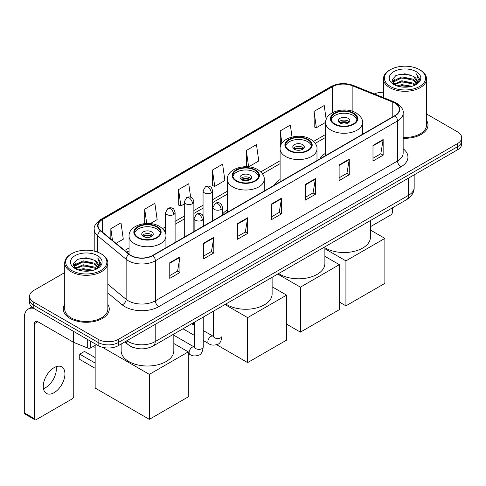 <?xml version="1.0" encoding="UTF-8"?>
<svg xmlns="http://www.w3.org/2000/svg" width="486" height="486" viewBox="0 0 486 486"><rect width="100%" height="100%" fill="white"/><g stroke="black" fill="none" stroke-linecap="round" stroke-linejoin="round"><path stroke-width="0.73" d="M227.333 209.988A25.387 14.659 0 0 0 222.485 214.132M280.1 179.522A25.387 14.659 0 0 0 274.329 185.196M325.62 153.242A25.387 14.659 0 0 0 319.849 158.916M134.634 347.879A14.367 8.298 180 0 1 128.833 345.163M64.729 272.573L33.783 290.44A14.367 8.298 0 0 0 29.573 296.308L29.573 302.565A14.367 8.298 0 0 0 33.783 308.428L98.136 345.582A14.367 8.298 0 0 0 118.456 345.582L457.49 149.84A14.367 8.298 0 0 0 461.7 143.978L461.7 140.849A14.367 8.298 0 0 1 457.49 146.711A14.367 8.298 0 0 0 461.7 140.849L461.7 137.72A14.367 8.298 0 0 0 457.49 131.852L426.55 113.985M29.573 296.308A14.367 8.298 0 0 0 33.783 302.171L98.136 339.325A14.367 8.298 0 0 0 118.456 339.325L118.456 342.454L457.49 146.711L118.456 342.454A14.367 8.298 0 0 1 98.136 342.454A14.367 8.298 0 0 0 118.456 342.454L118.456 345.582M33.783 302.171L33.783 305.299L98.136 342.454L33.783 305.299A14.367 8.298 0 0 1 29.573 299.437A14.367 8.298 0 0 0 33.783 305.299L33.783 308.428M64.729 304.394A22.994 13.274 0 0 0 63.289 309.017A22.994 13.274 0 0 0 70.027 318.403A22.994 13.274 0 0 0 95.08 321.276A22.994 13.274 0 0 0 109.271 309.017A22.994 13.274 0 0 0 107.837 304.394A22.994 13.274 0 0 1 109.271 309.017A22.994 13.274 0 0 1 95.08 321.276A22.994 13.274 0 0 1 70.027 318.403A22.994 13.274 0 0 1 63.289 309.017A22.994 13.274 0 0 1 64.729 304.394M394.832 103.105A15.327 8.851 180 0 1 399.322 109.362A15.327 8.851 180 0 1 394.832 115.619L152.665 255.436A15.327 8.851 180 0 1 129.27 254.257L100.815 230.789A15.327 8.851 180 0 1 98.044 225.717A15.327 8.851 180 0 1 102.534 219.459L332.515 86.678A15.327 8.851 180 0 1 352.15 85.688L392.785 102.115A15.327 8.851 180 0 1 394.832 103.105M395.106 102.953A15.71 9.07 0 0 0 393.004 101.932L352.368 85.506A15.71 9.07 0 0 0 332.248 86.52L102.26 219.301A15.71 9.07 0 0 0 100.505 230.917L128.96 254.378A15.71 9.07 0 0 0 152.938 255.593L395.106 115.777A15.71 9.07 0 0 0 395.106 102.953M169.772 262.732L169.772 278.375L179.929 272.506L179.929 256.863L169.772 262.732M169.772 275.598L177.597 271.079L179.887 257.386A3.833 2.211 -120 0 0 179.929 256.863M177.53 271.121L179.929 272.506M203.64 243.176L203.64 258.819L213.797 252.951L213.797 237.308L203.64 243.176M203.64 256.043L211.465 251.523L213.761 237.83A3.833 2.211 -120 0 0 213.797 237.308M211.398 251.566L213.797 252.951M237.508 223.621L237.508 239.264L247.672 233.401L247.672 217.752L237.508 223.621M237.508 236.488L245.333 231.974L247.629 218.275A3.833 2.211 -120 0 0 247.672 217.752M245.266 232.01L247.672 233.401M372.987 145.405L372.987 161.048L383.15 155.18L383.15 139.537L372.987 145.405M372.987 158.272L380.811 153.752L383.108 140.059A3.833 2.211 -120 0 0 383.15 139.537M380.745 153.795L383.15 155.18M339.119 164.961L339.119 180.604L349.276 174.735L349.276 159.092L339.119 164.961M339.119 177.827L346.943 173.308L349.24 159.608A3.833 2.211 -120 0 0 349.276 159.092M346.876 173.35L349.276 174.735M305.251 184.51L305.251 200.159L315.408 194.291L315.408 178.648L305.251 184.51M305.251 197.383L313.075 192.863L315.365 179.164A3.833 2.211 -120 0 0 315.408 178.648M313.002 192.899L315.408 194.291M271.376 204.065L271.376 219.708L281.54 213.846L281.54 198.203L271.376 204.065M271.376 216.932L279.207 212.418L281.497 198.719A3.833 2.211 -120 0 0 281.54 198.203M279.134 212.455L281.54 213.846M403.155 138.243A22.994 13.274 0 0 0 427.984 125.011A22.994 13.274 0 0 0 426.55 120.388A22.994 13.274 0 0 1 427.984 125.011A22.994 13.274 0 0 1 403.155 138.243M118.456 339.325L457.49 143.583A14.367 8.298 0 0 0 461.7 137.72M383.442 92.273A14.367 8.298 0 0 0 374.36 93.932M150.277 223.603L157.16 219.629L154.87 203.288L144.707 209.15L144.707 223.603M116.057 243.358L123.292 239.185L120.996 222.837L110.838 228.706L110.838 239.051M246.317 150.49L248.607 166.832L258.771 160.969L256.474 144.621L246.317 150.49L246.481 166.036M292.025 137.028L290.342 125.066L280.185 130.934L280.349 146.48M326.173 119.465L324.217 105.511L314.053 111.379L314.217 126.931M190.634 197.231L188.738 183.732L178.575 189.595L178.739 205.147M212.443 170.045L214.739 186.387L224.903 180.519L222.606 164.177L212.443 170.045L212.607 185.591M214.739 186.387L212.443 185.53M248.607 166.832L246.317 165.975M280.185 130.934L281.916 143.285M314.053 111.379L316.35 127.727L325.626 122.369M316.35 127.727L314.053 126.864M178.575 189.595L180.871 205.943L184.285 203.968M180.871 205.943L178.575 205.086M144.707 209.15L146.717 223.475M110.838 228.706L112.479 240.406M370.405 226.719L390.768 214.958A2.394 1.385 120 0 0 392.463 212.03L392.463 207.838M390.428 86.484A20.594 11.889 0 0 0 419.558 86.484A20.594 11.889 0 0 0 419.558 69.668L420.232 70.063A21.554 12.442 0 0 1 426.55 78.86A21.554 12.442 0 0 1 413.24 90.36A21.554 12.442 0 0 1 389.754 87.656A21.554 12.442 0 0 1 383.442 78.86A21.554 12.442 0 0 1 389.754 70.063L390.428 69.668A20.594 11.889 0 0 0 390.428 86.484M403.155 137.41A21.554 12.442 0 0 0 426.55 125.011L426.55 78.86M396.922 85.925L401.892 84.649L411.97 86.265M398.35 86.356L401.892 85.627L410.5 86.63L401.223 85.894L398.447 86.386M393.824 84.327L401.892 80.743L413.458 83.179L415.323 84.722M394.322 84.734L401.892 81.715L413.458 84.157L414.807 85.19M393.162 83.659L393.429 81.065L401.892 76.831L413.458 79.273L416.63 82.863M393.053 83.185L393.429 82.043L401.892 77.809L413.458 80.251L416.399 83.331M414.686 85.287A11.974 6.913 0 0 0 416.97 81.223A11.974 6.913 0 0 0 413.458 76.338L416.964 81.46M416.168 71.624A15.807 9.125 0 0 0 393.848 71.606A15.807 9.125 0 0 0 393.745 84.491A15.807 9.125 0 0 0 393.818 84.528A15.807 9.125 0 0 0 416.241 84.491A15.807 9.125 0 0 0 416.168 71.624M413.458 76.338L404.856 73.769L396.017 75.397L391.916 80.026L394.632 84.965M415.664 84.807L419.485 79.965L419.558 79.096L416.453 73.902L418.41 79.722L414.807 85.232M420.232 70.063L419.558 69.668A20.594 11.889 0 0 0 390.428 69.668M416.453 73.902L419.558 79.291M395.811 75.5L401.223 74.164L410.925 75.032M392.074 81.788L393.842 80.403M397.73 78.75L401.223 78.07L410.579 78.841M397.73 82.663L401.223 81.982L410.579 82.754M391.971 81.405L394.869 79.346M393.514 84.035L394.869 83.258M353.207 113.451A12.934 7.466 0 0 0 339.113 111.835A12.934 7.466 0 0 0 331.13 118.73A12.934 7.466 0 0 0 334.915 124.009A12.934 7.466 0 0 0 349.009 125.631A12.934 7.466 0 0 0 356.997 118.73A12.934 7.466 0 0 0 353.207 113.451M356.882 119.708A12.934 7.466 0 0 0 353.207 115.407A12.934 7.466 0 0 0 339.908 113.615A12.934 7.466 0 0 0 331.239 119.708M324.885 247.739A26.347 15.212 0 0 0 325.432 248.067A26.347 15.212 0 0 0 354.142 251.365A26.347 15.212 0 0 0 370.405 237.308L370.405 220.571M348.128 118.341A5.747 3.317 0 0 0 341.865 117.618A5.747 3.317 0 0 0 338.317 120.686A5.747 3.317 0 0 0 340 123.031A5.747 3.317 0 0 0 346.263 123.754A5.747 3.317 0 0 0 349.811 120.686A5.747 3.317 0 0 0 348.128 118.341M349.3 122.053A5.747 3.317 0 0 0 348.128 121.075A5.747 3.317 0 0 0 338.827 122.053M339.416 122.642A7.667 4.423 180 0 1 348.371 122.502L348.371 122.885M340.048 123.061A6.707 3.87 180 0 1 347.678 122.903L348.371 122.502M347.563 123.316L347.678 122.903M345.923 305.852L345.923 260.873L384.876 238.389L384.876 283.362L345.923 305.852L339.356 302.055M345.923 260.873L324.885 248.729M370.405 230.03L384.876 238.389M307.687 139.731A12.934 7.466 0 0 0 293.593 138.115A12.934 7.466 0 0 0 285.61 145.01A12.934 7.466 0 0 0 289.395 150.289A12.934 7.466 0 0 0 303.489 151.911A12.934 7.466 0 0 0 311.471 145.01A12.934 7.466 0 0 0 307.687 139.731M311.362 145.988A12.934 7.466 0 0 0 307.687 141.687A12.934 7.466 0 0 0 294.388 139.895A12.934 7.466 0 0 0 285.719 145.988M278.636 273.551A26.347 15.212 0 0 0 279.912 274.347A26.347 15.212 0 0 0 308.622 277.646A26.347 15.212 0 0 0 324.885 263.594L324.885 246.852M302.608 144.621A5.747 3.317 0 0 0 296.345 143.905A5.747 3.317 0 0 0 292.791 146.966A5.747 3.317 0 0 0 294.48 149.311A5.747 3.317 0 0 0 300.743 150.034A5.747 3.317 0 0 0 304.291 146.966A5.747 3.317 0 0 0 302.608 144.621M303.78 148.339A5.747 3.317 0 0 0 302.608 147.361A5.747 3.317 0 0 0 293.307 148.339M293.896 148.923A7.667 4.423 180 0 1 302.851 148.783L302.851 149.166M294.528 149.342A6.707 3.87 180 0 1 302.158 149.184L302.851 148.783M302.043 149.597L302.158 149.184M300.403 332.132L300.403 287.153L339.356 264.67L339.356 309.643L300.403 332.132L286.588 324.15M300.403 287.153L277.737 274.068M324.885 256.316L339.356 264.67M254.919 170.197A12.934 7.466 0 0 0 240.825 168.581A12.934 7.466 0 0 0 232.843 175.476A12.934 7.466 0 0 0 236.627 180.756A12.934 7.466 0 0 0 250.721 182.378A12.934 7.466 0 0 0 258.704 175.476A12.934 7.466 0 0 0 254.919 170.197M258.595 176.454A12.934 7.466 0 0 0 254.919 172.153A12.934 7.466 0 0 0 241.621 170.361A12.934 7.466 0 0 0 232.952 176.454M225.862 304.017A26.347 15.212 0 0 0 227.144 304.813A26.347 15.212 0 0 0 255.855 308.112A26.347 15.212 0 0 0 272.117 294.06L272.117 277.318M249.834 175.088A5.747 3.317 0 0 0 243.571 174.365A5.747 3.317 0 0 0 240.023 177.433A5.747 3.317 0 0 0 241.706 179.777A5.747 3.317 0 0 0 247.975 180.5A5.747 3.317 0 0 0 251.523 177.433A5.747 3.317 0 0 0 249.834 175.088M251.007 178.799A5.747 3.317 0 0 0 249.834 177.827A5.747 3.317 0 0 0 240.54 178.799M241.129 179.389A7.667 4.423 180 0 1 250.077 179.249L250.077 179.632M241.755 179.808A6.707 3.87 180 0 1 249.391 179.65L250.077 179.249M249.275 180.063L249.391 179.65M247.635 362.599L247.635 317.619L286.588 295.136L286.588 340.109L247.635 362.599L216.671 344.72M193.446 324.885L193.446 322.734M247.635 317.619L224.969 304.534M272.117 286.783L286.588 295.136M156.626 226.944A12.934 7.466 0 0 0 142.532 225.328A12.934 7.466 0 0 0 134.549 232.223A12.934 7.466 0 0 0 138.34 237.502A12.934 7.466 0 0 0 152.434 239.124A12.934 7.466 0 0 0 160.416 232.223A12.934 7.466 0 0 0 156.626 226.944M160.307 233.201A12.934 7.466 0 0 0 156.626 228.9A12.934 7.466 0 0 0 143.327 227.108A12.934 7.466 0 0 0 134.665 233.201M121.142 344.033L121.142 350.807A26.347 15.212 0 0 0 128.857 361.56A26.347 15.212 0 0 0 157.567 364.858A26.347 15.212 0 0 0 173.83 350.807L173.83 334.064M151.547 231.834A5.747 3.317 0 0 0 145.284 231.117A5.747 3.317 0 0 0 141.736 234.179A5.747 3.317 0 0 0 143.419 236.524A5.747 3.317 0 0 0 149.682 237.247A5.747 3.317 0 0 0 153.23 234.179A5.747 3.317 0 0 0 151.547 231.834M152.719 235.552A5.747 3.317 0 0 0 151.547 234.574A5.747 3.317 0 0 0 142.246 235.552M142.841 236.135A7.667 4.423 180 0 1 151.79 235.996L151.79 236.378M143.467 236.554A6.707 3.87 180 0 1 151.097 236.396L151.79 235.996M150.988 236.81L151.097 236.396M95.153 368.309L79.747 359.409L79.747 354.166L95.153 363.066M149.348 419.345L149.348 374.366L188.295 351.882L188.295 396.855L149.348 419.345L95.153 388.059L95.153 345.346M149.348 374.366L102.455 347.296M173.83 343.529L188.295 351.882M79.747 354.166L84.485 351.433L95.153 357.593M56.151 366.687A15.327 8.851 -60 0 1 45.508 387.707A15.327 8.851 -60 0 1 43.461 388.666M54.104 392.67A15.327 8.851 120 0 0 64.116 379.165A15.327 8.851 120 0 0 61.771 366.881A15.327 8.851 120 0 0 54.104 367.641A15.327 8.851 120 0 0 44.092 381.146A15.327 8.851 120 0 0 46.443 393.429A15.327 8.851 120 0 0 54.104 392.67M90.767 341.33L90.767 347.879L96.441 344.604M33.619 308.337A19.161 11.063 -120 0 0 28.267 309.047A19.161 11.063 -120 0 0 24.3 317.814L24.3 412.851L34.463 418.719L34.463 323.682A4.787 2.764 60 0 1 35.454 321.489A4.787 2.764 60 0 1 37.847 321.726L73.264 342.174L73.264 331.221M34.463 418.719A2.394 1.385 120 0 0 34.956 419.813L24.798 413.944A2.394 1.385 -60 0 1 24.3 412.851M34.956 419.813A2.394 1.385 120 0 0 36.152 419.697L72.056 398.97A2.394 1.385 120 0 0 73.751 396.035L73.751 342.393M90.767 347.879A2.394 1.385 180 0 1 87.699 348.037L73.58 342.326A2.394 1.385 180 0 1 73.264 342.174M71.715 270.495A20.594 11.889 0 0 0 100.845 270.495A20.594 11.889 0 0 0 100.845 253.674L101.525 254.069A21.554 12.442 0 0 1 107.837 262.865A21.554 12.442 0 0 1 94.527 274.365A21.554 12.442 0 0 1 71.041 271.668A21.554 12.442 0 0 1 64.729 262.865A21.554 12.442 0 0 1 71.041 254.069L71.715 253.674A20.594 11.889 0 0 0 71.715 270.495M64.729 262.865L64.729 309.017A21.554 12.442 0 0 0 71.041 317.814A21.554 12.442 0 0 0 94.527 320.511A21.554 12.442 0 0 0 107.837 309.017L107.837 262.865M78.21 269.93L83.185 268.661L93.257 270.271M79.637 270.362L83.185 269.633L91.787 270.641M75.111 268.333L83.185 264.749L94.746 267.191L96.611 268.734M75.609 268.74L83.185 265.727L94.746 268.169L96.094 269.195M74.449 267.671L74.716 265.07L83.185 260.836L94.746 263.278L97.917 266.869M74.346 267.191L74.716 266.049L83.185 261.814L94.746 264.256L97.686 267.336M95.973 269.293A11.974 6.913 0 0 0 98.257 265.235A11.974 6.913 0 0 0 94.746 260.344L98.251 265.471M97.455 255.63A15.807 9.125 0 0 0 75.142 255.612A15.807 9.125 0 0 0 75.038 268.497A15.807 9.125 0 0 0 75.105 268.539A15.807 9.125 0 0 0 97.528 268.497A15.807 9.125 0 0 0 97.455 255.63M94.746 260.344L86.144 257.774L77.304 259.403L73.204 264.032L75.925 268.971M96.951 268.819L100.772 263.971L100.845 263.102L97.741 257.908L99.697 263.728L96.094 269.238M101.525 254.069L100.845 253.674A20.594 11.889 0 0 0 71.715 253.674M97.741 257.908L100.845 263.297M77.098 259.506L82.511 258.169L92.212 259.038M73.362 265.799L75.13 264.408M79.018 262.756L82.511 262.082L91.866 262.847M79.018 266.668L82.511 265.988L91.866 266.759M79.734 270.392L82.511 269.9L91.775 270.641M73.258 265.411L76.156 263.351M74.801 268.041L76.156 267.264M126.822 340.753A19.161 11.063 0 0 0 128.11 341.573A19.161 11.063 0 0 0 155.204 341.573L408.55 195.305A19.161 11.063 0 0 0 414.163 187.487C414.303 192.237 411.77 196.308 406.563 199.691L153.224 345.959A9.58 5.528 60 0 0 155.204 341.573L155.204 324.369M408.55 178.101L408.55 195.305A9.58 5.528 60 0 1 406.563 199.691M126.044 341.202A9.58 6.409 129.5 0 0 127.715 344.319L124.805 341.919M457.49 149.84L457.49 143.583M98.136 345.582L98.136 339.325M403.155 148.783A23.948 13.827 180 0 1 400.932 166.856L158.764 306.666A4.787 2.764 60 0 1 155.374 300.804L397.542 160.988A19.161 11.063 0 0 0 403.155 153.169L403.155 113.117A19.161 11.063 180 0 1 397.542 120.941A4.787 2.764 -120 0 0 395.106 115.777M158.764 306.666A23.948 13.827 180 0 1 124.89 306.666A23.948 13.827 180 0 1 122.211 304.825L107.837 292.973M128.96 254.378A4.787 3.202 129.5 0 0 126.135 259.275L126.135 299.327A19.161 11.063 0 0 0 128.28 300.804A19.161 11.063 0 0 0 155.374 300.804L155.374 260.757A19.161 11.063 180 0 1 126.135 259.275L97.68 235.813A19.161 11.063 180 0 1 94.211 229.471L94.211 251.11M403.155 113.117C403.793 110.128 401.594 106.786 396.552 103.105L394.031 101.884A4.787 2.242 112 0 0 393.004 101.932M394.031 101.884L353.395 85.451C345.461 82.644 337.928 83.051 330.802 86.678A4.787 2.764 60 0 1 332.248 86.52M102.26 219.301A4.787 2.764 -120 0 0 100.815 219.453C95.845 223.031 93.64 226.367 94.211 229.471M100.505 230.917A4.787 3.202 129.5 0 0 97.68 235.813L97.68 252.179M353.395 85.451A4.787 2.242 112 0 0 352.368 85.506M152.938 255.593A4.787 2.764 60 0 1 155.374 260.757L397.542 120.941L397.542 160.988A4.787 2.764 60 0 0 400.932 166.856M107.837 284.237L126.135 299.327A4.787 3.202 -50.5 0 1 122.211 304.825M102.534 219.459L102.534 232.211M392.785 102.115L392.785 116.804M352.15 85.688L352.15 111.191M363.127 133.929L362.501 133.674M332.515 86.678L332.515 112.643M325.62 134.464L313.573 141.42M280.1 160.745L260.8 171.886M227.333 191.211L212.631 199.697M203.051 205.232L193.865 210.529M184.285 216.063L175.1 221.367M165.519 226.895L162.512 228.633M129.045 247.957L124.683 250.472M271.376 204.563L281.497 198.719M305.251 185.008L315.365 179.164M339.119 165.453L349.24 159.608M372.987 145.897L383.108 140.059M237.508 224.119L247.629 218.275M203.64 243.674L213.761 237.83M169.772 263.224L179.887 257.386M334.411 124.307A13.651 7.879 0 0 0 353.717 124.307A13.651 7.879 0 0 0 353.717 113.159A13.651 7.879 0 0 0 334.411 113.159A13.651 7.879 0 0 0 334.411 124.307M362.501 134.288L362.501 122.642A18.444 10.649 180 0 1 351.117 132.478A18.444 10.649 180 0 1 331.021 130.169A18.444 10.649 180 0 1 325.62 122.642L325.62 155.581M288.891 150.587A13.651 7.879 0 0 0 308.197 150.587A13.651 7.879 0 0 0 308.197 139.439A13.651 7.879 0 0 0 288.891 139.439A13.651 7.879 0 0 0 288.891 150.587M316.981 160.568L316.981 148.923A18.444 10.649 180 0 1 305.597 158.758A18.444 10.649 180 0 1 285.501 156.449A18.444 10.649 180 0 1 280.1 148.923L280.1 181.861M236.117 181.053A13.651 7.879 0 0 0 255.423 181.053A13.651 7.879 0 0 0 255.423 169.906A13.651 7.879 0 0 0 236.117 169.906A13.651 7.879 0 0 0 236.117 181.053M264.214 191.034L264.214 179.389A18.444 10.649 180 0 1 252.829 189.224A18.444 10.649 180 0 1 232.733 186.916A18.444 10.649 180 0 1 227.333 179.389L227.333 212.327M137.83 237.8A13.651 7.879 0 0 0 157.136 237.8A13.651 7.879 0 0 0 157.136 226.652A13.651 7.879 0 0 0 137.83 226.652A13.651 7.879 0 0 0 137.83 237.8M165.926 247.781L165.926 236.135A18.444 10.649 180 0 1 154.542 245.971A18.444 10.649 180 0 1 134.446 243.662A18.444 10.649 180 0 1 129.045 236.135L129.045 254.063M221.081 209.405A4.787 2.764 0 0 0 222.485 207.449C221.725 204.679 220.966 203.324 220.213 203.373C218.822 202.395 217.187 202.37 215.298 203.3A4.787 2.764 60 0 1 217.698 203.537A4.787 2.764 -120 0 1 221.081 209.405A4.787 2.764 0 0 1 214.308 209.405A4.787 2.764 0 0 1 212.904 207.449L215.298 203.3M203.239 340.498L208.767 343.687A4.313 2.491 -60 0 1 208.105 340.23A4.313 2.491 -60 0 1 210.924 336.433A4.313 2.491 -60 0 1 211.112 336.33A4.313 2.491 -60 0 1 213.075 336.221L203.239 330.541M213.633 336.652L213.245 336.974L213.384 336.039A4.313 2.491 -0 0 0 214.648 337.8A4.313 2.491 -0 0 0 220.547 337.91A4.313 2.491 -0 0 0 222.005 336.039C221.416 341.044 219.866 343.845 217.357 344.428C213.755 345.528 210.888 345.279 208.767 343.687M202.316 220.237A4.787 2.764 0 0 0 203.719 218.281C202.96 215.511 202.206 214.156 201.447 214.205C200.062 213.233 198.422 213.208 196.538 214.132A4.787 2.764 60 0 1 198.932 214.375A4.787 2.764 -120 0 1 202.316 220.237A4.787 2.764 0 0 1 195.542 220.237A4.787 2.764 0 0 1 194.139 218.281L196.538 214.132M188.295 353.535L190.002 354.519A4.313 2.491 -60 0 1 189.34 351.062A4.313 2.491 -60 0 1 192.158 347.265A4.313 2.491 -60 0 1 192.347 347.162A4.313 2.491 -60 0 1 194.315 347.053L173.83 335.225M194.868 347.484L194.485 347.806L194.619 346.876A4.313 2.491 -0 0 0 195.882 348.632A4.313 2.491 -0 0 0 201.781 348.741A4.313 2.491 -0 0 0 203.239 346.876C202.65 351.882 201.101 354.677 198.592 355.26C194.989 356.36 192.128 356.11 190.002 354.519M211.228 192.881A4.787 2.764 0 0 0 212.631 190.925C211.872 188.155 211.112 186.8 210.353 186.849C208.968 185.871 207.334 185.846 205.444 186.776A4.787 2.764 60 0 1 207.838 187.013A4.787 2.764 -120 0 1 211.228 192.881A4.787 2.764 0 0 1 204.454 192.881A4.787 2.764 0 0 1 203.051 190.925L205.444 186.776M192.462 203.713A4.787 2.764 0 0 0 193.865 201.757C193.106 198.993 192.347 197.632 191.593 197.687C190.202 196.709 188.568 196.684 186.679 197.614A4.787 2.764 60 0 1 189.072 197.851A4.787 2.764 -120 0 1 192.462 203.713A4.787 2.764 0 0 1 185.688 203.713A4.787 2.764 0 0 1 184.285 201.757L186.679 197.614M173.696 214.551A4.787 2.764 0 0 0 175.1 212.595C174.34 209.824 173.587 208.464 172.828 208.518C171.443 207.54 169.802 207.516 167.919 208.445A4.787 2.764 60 0 1 170.313 208.682A4.787 2.764 -120 0 1 173.696 214.551A4.787 2.764 0 0 1 166.923 214.551A4.787 2.764 0 0 1 165.519 212.595L167.919 208.445M34.463 323.682L37.847 321.726M73.58 331.409L73.58 342.326M87.699 348.037L87.699 339.556M153.224 345.959C145.514 349.835 137.805 349.835 130.096 345.959L127.715 344.319M414.163 187.487L414.163 174.857M330.802 86.678L100.815 219.453M325.62 137.38L315.232 143.376M280.1 163.66L262.458 173.842M227.333 194.127L212.631 202.613M203.051 208.148L193.865 213.445M184.285 218.979L175.1 224.283M165.519 229.811L164.171 230.589M129.045 250.873L126.767 252.185M393.016 83.495L393.016 82.699M383.442 97.601L383.442 78.86M362.501 122.642C362.908 119.398 360.776 116.154 356.11 112.922C345.236 106.191 324.982 111.592 325.62 122.642M316.981 148.923C317.388 145.679 315.256 142.434 310.59 139.203C299.716 132.471 279.462 137.872 280.1 148.923M264.214 179.389C264.621 176.145 262.489 172.901 257.823 169.669C246.949 162.938 226.695 168.338 227.333 179.389M165.926 236.135C166.327 232.891 164.195 229.647 159.53 226.415C148.661 219.684 128.401 225.085 129.045 236.135M95.153 347.466L93.318 346.409M222.005 306.247L222.005 336.039M222.485 215.128L222.485 207.449M194.619 335.516L182.961 328.791M213.384 311.222L213.384 336.039M212.904 220.656L212.904 207.449M194.619 325.565L191.587 323.81M203.239 317.079L203.239 346.876M203.719 225.96L203.719 218.281M194.619 322.06L194.619 346.876M194.139 231.488L194.139 218.281M212.631 220.814L212.631 190.925M203.051 215.839L203.051 190.925M193.865 231.652L193.865 201.757M184.285 237.18L184.285 201.757M175.1 242.484L175.1 212.595M165.519 233.414L165.519 212.595M28.267 309.047L31.803 307M74.309 267.5L74.309 266.705"/></g></svg>
